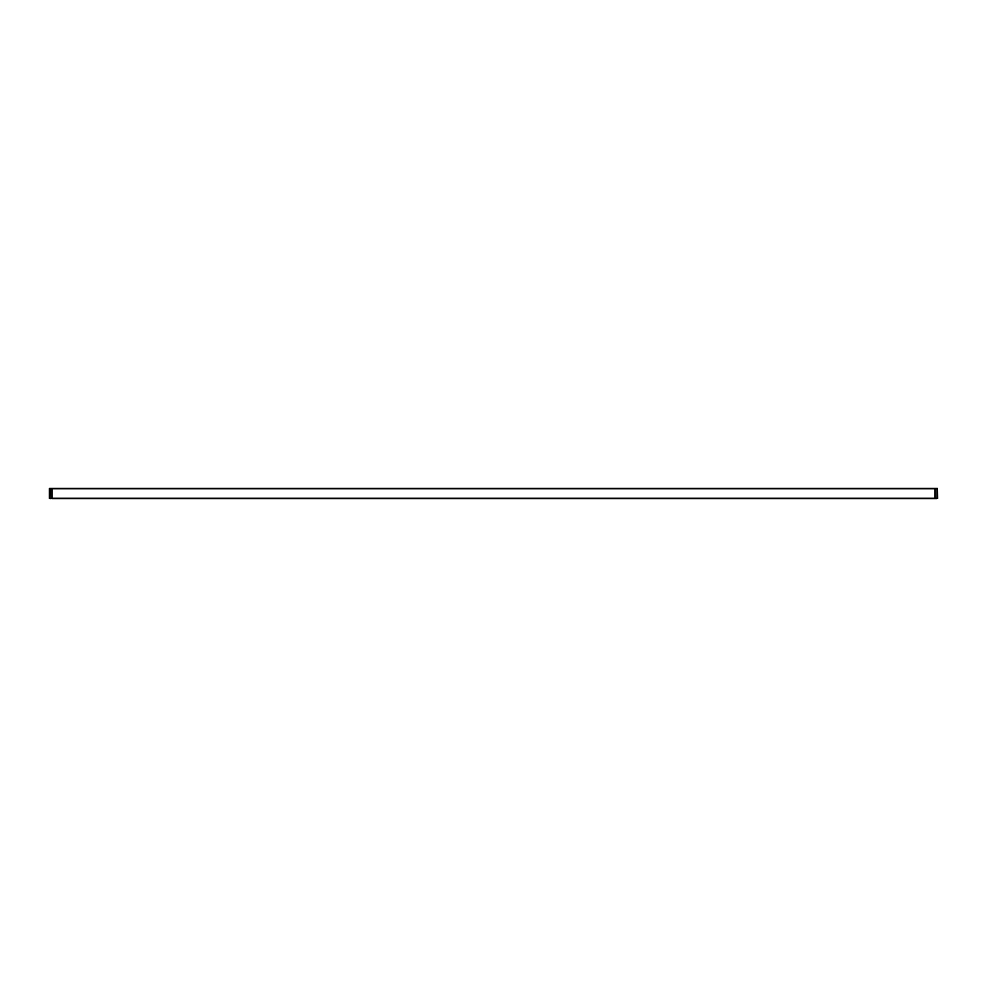 <?xml version="1.0" encoding="UTF-8"?>
<svg xmlns="http://www.w3.org/2000/svg" width="987" height="987" viewBox="0 0 987 987"><rect width="100%" height="100%" fill="white"/><g stroke="black" fill="none" stroke-linecap="round" stroke-linejoin="round"><path stroke-width="1.48" d="M50.374 498.645L49.35 498.299L49.35 488.701L936.959 488.701L936.959 498.299L937.65 498.299L937.305 488.355L49.695 488.355L50.349 488.355L50.041 498.299L49.35 498.299L52.064 498.299L50.349 498.645M936.626 498.645L52.064 498.645M937.65 498.299L52.064 498.299L52.064 488.355M934.936 488.355L934.936 498.645"/></g></svg>
